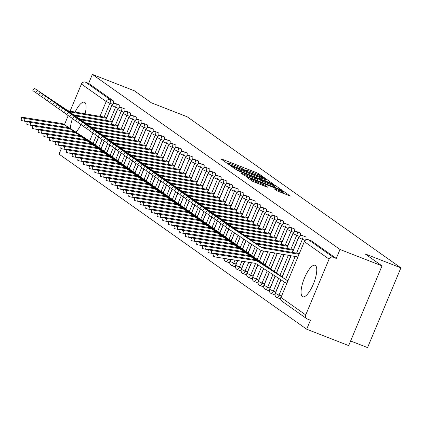 <?xml version="1.0" encoding="UTF-8"?>
<svg xmlns="http://www.w3.org/2000/svg" width="422" height="422" viewBox="0 0 422 422"><rect width="100%" height="100%" fill="white"/><g stroke="black" fill="none" stroke-linecap="round" stroke-linejoin="round"><path stroke-width="0.63" d="M263.576 177.567L264.504 177.81L258.602 173.637L256.165 172.508L222.283 159.284L220.954 158.941L226.862 163.114L229.552 164.205L228.729 163.604A6.805 0.496 22.7 0 1 228.476 163.33A6.805 0.496 22.7 0 1 232.976 164.696L235.798 165.799A6.805 0.496 22.7 0 1 243.599 169.407L246.073 170.736L247.055 171.037L246.237 170.435A6.805 0.496 22.7 0 1 245.984 170.161A6.805 0.496 22.7 0 1 250.483 171.527L253.305 172.63A6.805 0.496 22.7 0 1 261.107 176.238L263.576 177.567M302.41 296.566A16.896 5.264 111.3 0 1 304.251 278.504A16.896 5.264 111.3 0 1 315.055 265.28A16.896 5.264 111.3 0 1 315.413 265.475A16.896 5.264 111.3 0 1 313.578 283.542A16.896 5.264 111.3 0 1 302.769 296.761A16.896 5.264 111.3 0 1 302.41 296.566M70.395 128.578A16.896 5.264 111.3 0 1 72.463 118.471M75.084 112.062A16.896 5.264 111.3 0 1 84.389 102.214A16.896 5.264 111.3 0 1 84.748 102.409A16.896 5.264 111.3 0 1 85.107 113.792M276.922 190.786L290.267 196.051L283.631 191.33L281.194 190.201L245.905 176.549L252.541 181.27L266.461 186.883L267.791 187.22L264.984 185.237L256.85 181.887A5.686 0.417 22.7 0 1 250.119 178.643A5.686 0.417 22.7 0 1 253.88 179.788L276.183 188.492A5.686 0.417 22.7 0 1 282.919 191.741A5.686 0.417 22.7 0 1 279.158 190.596L274.036 188.718L276.922 190.786M92.376 74.409L340.021 249.481L382.021 265.871L365.041 253.865L400.9 267.864L187.215 116.804L151.356 102.804L134.375 90.799L92.376 74.409L88.625 83.377L85.555 82.179L110.306 99.676L113.376 100.874L88.625 83.377M271.583 183.406L272.913 183.749L266.356 179.113L263.914 177.989L228.629 164.337L235.265 169.053L237.702 170.182L271.583 183.406M274.991 185.221L281.548 189.858L280.224 189.515L246.342 176.29L243.905 175.162L241.02 173.094L256.165 178.886L257.573 179.313L255.632 177.91L237.127 170.351L272.554 184.092L274.991 185.221L274.184 187.157M81.019 124.627A16.896 5.264 111.3 0 1 75.849 132.118M350.603 340.976L367.551 347.591L400.9 267.864M64.418 124.712L68.216 115.628M70.073 111.192L81.43 84.047A3.249 3.081 -54.7 0 1 85.555 82.179M340.021 249.481L336.271 258.449L333.201 257.251A3.249 3.081 125.3 0 0 329.076 259.119L305.728 314.928A3.249 3.081 125.3 0 0 307.358 319.043L310.423 320.24L306.673 329.207L59.027 154.135L61.364 148.549M382.021 265.871L348.672 345.597L306.673 329.207M336.271 258.449L311.52 240.951L308.45 239.754L333.201 257.251M113.376 100.874A3.249 1.013 111.3 0 1 113.217 103.823M305.713 236.895A3.249 1.013 111.3 0 1 305.792 236.916A3.249 1.013 111.3 0 1 305.86 236.953A3.249 1.013 111.3 0 1 305.676 239.875M280.609 298.597A3.249 1.013 111.3 0 1 280.055 298.76A3.249 1.013 111.3 0 1 280.013 298.739L277.027 297.573M300.053 232.891A3.249 1.013 111.3 0 1 300.132 232.912A3.249 1.013 111.3 0 1 300.2 232.949A3.249 1.013 111.3 0 1 300.016 235.877M274.949 294.598A3.249 1.013 111.3 0 1 274.395 294.756A3.249 1.013 111.3 0 1 274.353 294.741L271.367 293.575M294.392 228.893A3.249 1.013 111.3 0 1 294.472 228.909A3.249 1.013 111.3 0 1 294.54 228.946A3.249 1.013 111.3 0 1 294.356 231.873M269.283 290.594A3.249 1.013 111.3 0 1 268.735 290.758A3.249 1.013 111.3 0 1 268.693 290.737L265.707 289.571M288.732 224.889A3.249 1.013 111.3 0 1 288.812 224.91A3.249 1.013 111.3 0 1 288.88 224.947A3.249 1.013 111.3 0 1 288.695 227.869M263.623 286.596A3.249 1.013 111.3 0 1 263.07 286.754A3.249 1.013 111.3 0 1 263.033 286.733L260.047 285.567M283.072 220.885A3.249 1.013 111.3 0 1 283.151 220.906A3.249 1.013 111.3 0 1 283.22 220.943A3.249 1.013 111.3 0 1 283.035 223.871M257.963 282.592A3.249 1.013 111.3 0 1 257.409 282.751A3.249 1.013 111.3 0 1 257.373 282.735L254.387 281.569M277.412 216.887A3.249 1.013 111.3 0 1 277.486 216.908A3.249 1.013 111.3 0 1 277.56 216.945A3.249 1.013 111.3 0 1 277.375 219.867M252.303 278.589A3.249 1.013 111.3 0 1 251.749 278.752A3.249 1.013 111.3 0 1 251.712 278.731L248.727 277.565M271.752 212.883A3.249 1.013 111.3 0 1 271.826 212.904A3.249 1.013 111.3 0 1 271.895 212.941A3.249 1.013 111.3 0 1 271.71 215.869M246.643 274.59A3.249 1.013 111.3 0 1 246.089 274.748A3.249 1.013 111.3 0 1 246.052 274.733L243.067 273.567M266.092 208.885A3.249 1.013 111.3 0 1 266.166 208.901A3.249 1.013 111.3 0 1 266.235 208.937A3.249 1.013 111.3 0 1 266.05 211.865M240.983 270.586A3.249 1.013 111.3 0 1 240.429 270.75A3.249 1.013 111.3 0 1 240.392 270.729L237.401 269.563M260.432 204.881A3.249 1.013 111.3 0 1 260.506 204.902A3.249 1.013 111.3 0 1 260.574 204.939A3.249 1.013 111.3 0 1 260.39 207.861M235.323 266.588A3.249 1.013 111.3 0 1 234.769 266.746A3.249 1.013 111.3 0 1 234.727 266.725L231.741 265.559M254.772 200.877A3.249 1.013 111.3 0 1 254.846 200.898A3.249 1.013 111.3 0 1 254.914 200.935A3.249 1.013 111.3 0 1 254.73 203.863M229.663 262.584A3.249 1.013 111.3 0 1 229.109 262.742A3.249 1.013 111.3 0 1 229.067 262.727L226.081 261.561M249.112 196.879A3.249 1.013 111.3 0 1 249.186 196.9A3.249 1.013 111.3 0 1 249.254 196.937A3.249 1.013 111.3 0 1 249.07 199.859M224.003 258.58A3.249 1.013 111.3 0 1 223.449 258.744A3.249 1.013 111.3 0 1 223.407 258.723L223.449 258.744M243.447 192.875A3.249 1.013 111.3 0 1 243.526 192.896A3.249 1.013 111.3 0 1 243.594 192.933A3.249 1.013 111.3 0 1 243.41 195.861M237.786 188.877A3.249 1.013 111.3 0 1 237.866 188.892A3.249 1.013 111.3 0 1 237.934 188.929A3.249 1.013 111.3 0 1 237.75 191.857M232.126 184.873A3.249 1.013 111.3 0 1 232.205 184.894A3.249 1.013 111.3 0 1 232.274 184.931A3.249 1.013 111.3 0 1 232.089 187.853M226.466 180.869A3.249 1.013 111.3 0 1 226.545 180.89A3.249 1.013 111.3 0 1 226.614 180.927A3.249 1.013 111.3 0 1 226.429 183.855M220.806 176.871A3.249 1.013 111.3 0 1 220.885 176.887A3.249 1.013 111.3 0 1 220.954 176.929A3.249 1.013 111.3 0 1 220.769 179.851M215.146 172.867A3.249 1.013 111.3 0 1 215.22 172.888A3.249 1.013 111.3 0 1 215.294 172.925A3.249 1.013 111.3 0 1 215.109 175.853M209.486 168.869A3.249 1.013 111.3 0 1 209.56 168.884A3.249 1.013 111.3 0 1 209.634 168.921A3.249 1.013 111.3 0 1 209.444 171.849M203.826 164.865A3.249 1.013 111.3 0 1 203.9 164.886A3.249 1.013 111.3 0 1 203.968 164.923A3.249 1.013 111.3 0 1 203.784 167.845M198.166 160.861A3.249 1.013 111.3 0 1 198.24 160.882A3.249 1.013 111.3 0 1 198.308 160.919A3.249 1.013 111.3 0 1 198.124 163.847M192.506 156.863A3.249 1.013 111.3 0 1 192.58 156.878A3.249 1.013 111.3 0 1 192.648 156.921A3.249 1.013 111.3 0 1 192.464 159.843M186.846 152.859A3.249 1.013 111.3 0 1 186.92 152.88A3.249 1.013 111.3 0 1 186.988 152.917A3.249 1.013 111.3 0 1 186.804 155.839M181.186 148.86A3.249 1.013 111.3 0 1 181.26 148.876A3.249 1.013 111.3 0 1 181.328 148.913A3.249 1.013 111.3 0 1 181.143 151.841M175.52 144.857A3.249 1.013 111.3 0 1 175.599 144.878A3.249 1.013 111.3 0 1 175.668 144.915A3.249 1.013 111.3 0 1 175.483 147.837M169.86 140.853A3.249 1.013 111.3 0 1 169.939 140.874A3.249 1.013 111.3 0 1 170.008 140.911A3.249 1.013 111.3 0 1 169.823 143.839M164.2 136.855A3.249 1.013 111.3 0 1 164.279 136.87A3.249 1.013 111.3 0 1 164.348 136.913A3.249 1.013 111.3 0 1 164.163 139.835M158.54 132.851A3.249 1.013 111.3 0 1 158.619 132.872A3.249 1.013 111.3 0 1 158.688 132.909A3.249 1.013 111.3 0 1 158.503 135.831M152.88 128.852A3.249 1.013 111.3 0 1 152.959 128.868A3.249 1.013 111.3 0 1 153.028 128.905A3.249 1.013 111.3 0 1 152.843 131.833M147.22 124.849A3.249 1.013 111.3 0 1 147.294 124.87A3.249 1.013 111.3 0 1 147.368 124.907A3.249 1.013 111.3 0 1 147.183 127.829M141.56 120.845A3.249 1.013 111.3 0 1 141.634 120.866A3.249 1.013 111.3 0 1 141.702 120.903A3.249 1.013 111.3 0 1 141.518 123.831M135.9 116.847A3.249 1.013 111.3 0 1 135.974 116.862A3.249 1.013 111.3 0 1 136.042 116.905A3.249 1.013 111.3 0 1 135.858 119.827M130.24 112.843A3.249 1.013 111.3 0 1 130.314 112.864A3.249 1.013 111.3 0 1 130.382 112.901A3.249 1.013 111.3 0 1 130.198 115.823M124.58 108.844A3.249 1.013 111.3 0 1 124.654 108.86A3.249 1.013 111.3 0 1 124.722 108.897A3.249 1.013 111.3 0 1 124.537 111.825M118.92 104.841A3.249 1.013 111.3 0 1 118.993 104.862A3.249 1.013 111.3 0 1 119.062 104.899A3.249 1.013 111.3 0 1 118.877 107.821M119.062 104.899L115.992 103.701A3.249 3.081 125.3 0 0 111.867 105.569L105.674 120.365M98.685 137.087L95.335 145.084M124.722 108.897L121.657 107.7A3.249 3.081 125.3 0 0 117.527 109.567L111.334 124.369M104.345 141.085L101 149.082M130.382 112.901L127.317 111.703A3.249 3.081 125.3 0 0 123.187 113.571L116.999 128.372M110.005 145.089L106.66 153.086M136.042 116.905L132.977 115.707A3.249 3.081 125.3 0 0 128.847 117.569L122.66 132.371M115.665 149.093L112.321 157.089M141.702 120.903L138.638 119.706A3.249 3.081 125.3 0 0 134.507 121.573L128.32 136.375M121.325 153.091L117.981 161.088M147.368 124.907L144.298 123.709A3.249 3.081 125.3 0 0 140.173 125.577L133.98 140.373M126.985 157.095L123.641 165.092M153.028 128.905L149.958 127.708A3.249 3.081 125.3 0 0 145.833 129.575L139.64 144.377M132.645 161.093L129.301 169.095M158.688 132.909L155.618 131.711A3.249 3.081 125.3 0 0 151.493 133.579L145.3 148.38M138.305 165.097L134.961 173.094M164.348 136.913L161.278 135.715A3.249 3.081 125.3 0 0 157.153 137.577L150.96 152.379M143.965 169.101L140.621 177.098M170.008 140.911L166.938 139.714A3.249 3.081 125.3 0 0 162.813 141.581L156.62 156.383M149.625 173.099L146.281 181.096M175.668 144.915L172.598 143.717A3.249 3.081 125.3 0 0 168.473 145.585L162.28 160.381M155.285 177.103L151.941 185.1M181.328 148.913L178.258 147.716A3.249 3.081 125.3 0 0 174.133 149.583L167.94 164.385M160.951 181.107L157.601 189.103M186.988 152.917L183.923 151.72A3.249 3.081 125.3 0 0 179.793 153.587L173.6 168.389M166.611 185.105L163.261 193.102M192.648 156.921L189.583 155.723A3.249 3.081 125.3 0 0 185.453 157.585L179.26 172.387M172.271 189.109L168.927 197.106M198.308 160.919L195.244 159.722A3.249 3.081 125.3 0 0 191.113 161.589L184.926 176.391M177.931 193.107L174.587 201.104M203.968 164.923L200.904 163.725A3.249 3.081 125.3 0 0 196.773 165.593L190.586 180.394M183.591 197.111L180.247 205.108M209.634 168.921L206.564 167.724A3.249 3.081 125.3 0 0 202.433 169.591L196.246 184.393M189.251 201.115L185.907 209.112M215.294 172.925L212.224 171.728A3.249 3.081 125.3 0 0 208.099 173.595L201.906 188.397M194.911 205.113L191.567 213.11M220.954 176.929L217.884 175.731A3.249 3.081 125.3 0 0 213.759 177.599L207.566 192.395M200.571 209.117L197.227 217.114M226.614 180.927L223.544 179.73A3.249 3.081 125.3 0 0 219.419 181.597L213.226 196.399M206.231 213.115L202.887 221.112M232.274 184.931L229.204 183.734A3.249 3.081 125.3 0 0 225.079 185.601L218.886 200.403M211.891 217.119L208.547 225.116M237.934 188.929L234.864 187.732A3.249 3.081 125.3 0 0 230.739 189.599L224.546 204.401M217.552 221.123L214.207 229.12M243.594 192.933L240.524 191.736A3.249 3.081 125.3 0 0 236.399 193.603L230.206 208.405M223.212 225.121L219.867 233.118M249.254 196.937L246.184 195.739A3.249 3.081 125.3 0 0 242.059 197.607L235.866 212.403M228.877 229.125L225.527 237.122M224.129 258.391A3.249 3.081 125.3 0 0 226.002 261.529A3.249 1.013 -68.7 0 0 226.039 261.545A3.249 1.013 -68.7 0 0 228.07 259.119L230.433 260.042M254.914 200.935L251.85 199.738A3.249 3.081 125.3 0 0 247.719 201.605L241.526 216.407M234.606 232.955L231.187 241.12M230.855 259.456L230.037 261.418A3.249 3.081 125.3 0 0 231.662 265.528A3.249 1.013 -68.7 0 0 231.699 265.549A3.249 1.013 -68.7 0 0 233.73 263.122L236.093 264.045M260.574 204.939L257.51 203.742A3.249 3.081 125.3 0 0 253.379 205.609L247.192 220.411M240.34 236.789L236.853 245.124M237.734 260.543L235.698 265.417A3.249 3.081 125.3 0 0 237.322 269.531A3.249 1.013 -68.7 0 0 237.359 269.547A3.249 1.013 -68.7 0 0 239.39 267.121L241.753 268.044M266.235 208.937L263.17 207.74A3.249 3.081 125.3 0 0 259.039 209.607L252.852 224.409M246.068 240.619L242.513 249.128M244.612 261.635L241.358 269.421A3.249 3.081 125.3 0 0 242.982 273.53A3.249 1.013 -68.7 0 0 243.025 273.551A3.249 1.013 -68.7 0 0 245.05 271.124L247.413 272.048M271.895 212.941L268.83 211.744A3.249 3.081 125.3 0 0 264.7 213.611L258.512 228.413M251.802 244.454L248.173 253.126M251.491 262.721L247.018 273.419A3.249 3.081 125.3 0 0 248.642 277.534A3.249 1.013 -68.7 0 0 248.685 277.555A3.249 1.013 -68.7 0 0 250.715 275.128L253.073 276.046M277.56 216.945L274.49 215.747A3.249 3.081 125.3 0 0 270.36 217.615L264.172 232.411M257.531 248.284L253.833 257.13M257.921 264.879L252.678 277.423A3.249 3.081 125.3 0 0 254.302 281.537A3.249 1.013 -68.7 0 0 254.345 281.553A3.249 1.013 -68.7 0 0 256.376 279.127L258.739 280.05M283.22 220.943L280.15 219.746A3.249 3.081 125.3 0 0 276.025 221.613L269.832 236.415M263.713 251.043L259.493 261.128M263.692 268.624L258.338 281.427A3.249 3.081 125.3 0 0 259.963 285.536A3.249 1.013 -68.7 0 0 260.005 285.557A3.249 1.013 -68.7 0 0 262.036 283.13L264.399 284.053M288.88 224.947L285.81 223.75A3.249 3.081 125.3 0 0 281.685 225.617L275.492 240.419M270.555 252.224L265.153 265.132M269.463 272.364L263.998 285.425A3.249 3.081 125.3 0 0 265.623 289.539A3.249 1.013 -68.7 0 0 265.665 289.561A3.249 1.013 -68.7 0 0 267.696 287.129L270.059 288.052M294.54 228.946L291.47 227.748A3.249 3.081 125.3 0 0 287.345 229.615L281.152 244.417M277.391 253.406L270.813 269.136M275.234 276.104L269.658 289.429A3.249 3.081 125.3 0 0 271.283 293.543A3.249 1.013 -68.7 0 0 271.325 293.559A3.249 1.013 -68.7 0 0 273.356 291.133L275.719 292.056M300.2 232.949L297.13 231.752A3.249 3.081 125.3 0 0 293.005 233.619L286.812 248.421M284.233 254.587L276.473 273.134M281.005 279.844L275.318 293.427A3.249 3.081 125.3 0 0 276.943 297.542A3.249 1.013 -68.7 0 0 276.985 297.563A3.249 1.013 -68.7 0 0 279.016 295.136L281.379 296.054M305.86 236.953L302.79 235.756A3.249 3.081 125.3 0 0 298.665 237.623L292.472 252.419M291.074 255.769L282.133 277.138M265.169 180.906L264.816 180.727M264.33 178.517L232.881 166.12L231.9 165.82L232.759 166.453A6.805 0.496 22.7 0 0 240.561 170.061L260.891 177.994A6.805 0.496 22.7 0 0 265.391 179.361A6.805 0.496 22.7 0 0 265.137 179.086L264.33 178.517M257.119 180.389L257.483 180.532M270.423 184.451A5.686 0.417 22.7 0 0 274.184 185.596A5.686 0.417 22.7 0 0 267.453 182.346L258.185 178.854L262.563 181.381L270.423 184.451L269.98 185.516M27.266 121.636L24.46 121.193A2.706 0.369 -168.6 0 1 21.1 120.159L21.649 117.421A2.706 0.369 11.4 0 0 25.014 118.455L62.155 124.337A10.83 10.26 -54.7 0 1 65.964 125.793L95.282 144.799M95.309 144.73L64.55 124.796A10.83 10.26 -54.7 0 0 60.736 123.335L23.595 117.453A2.706 0.369 11.4 0 0 21.649 117.421M106.692 117.516L69.709 111.134A8.018 7.596 -54.7 0 1 66.908 110.015L34.419 88.309L37.373 90.324L35.801 92.661L32.847 90.646L34.419 88.309M106.397 118.223L71.128 112.131A8.018 7.596 -54.7 0 1 68.322 111.012L37.373 90.324M35.801 92.661L38.592 94.523M32.927 125.64L30.12 125.192A2.706 0.369 -168.6 0 1 26.76 124.158L27.309 121.425A2.706 0.369 11.4 0 0 30.674 122.459L67.815 128.341A10.83 10.26 -54.7 0 1 71.629 129.797L100.942 148.797M100.969 148.734L70.21 128.794A10.83 10.26 -54.7 0 0 66.402 127.338L29.26 121.457A2.706 0.369 11.4 0 0 27.309 121.425M38.587 129.638L35.786 129.195A2.706 0.369 -168.6 0 1 32.42 128.161L32.969 125.424A2.706 0.369 11.4 0 0 36.334 126.458L73.475 132.339A10.83 10.26 -54.7 0 1 77.289 133.8L106.602 152.801M106.629 152.738L75.87 132.798A10.83 10.26 -54.7 0 0 72.062 131.342L34.92 125.461A2.706 0.369 11.4 0 0 32.969 125.424M44.252 133.642L41.446 133.199A2.706 0.369 -168.6 0 1 38.08 132.16L38.634 129.427A2.706 0.369 11.4 0 0 41.994 130.461L79.136 136.343A10.83 10.26 -54.7 0 1 82.949 137.799L112.263 156.799M112.289 156.736L81.53 136.797A10.83 10.26 -54.7 0 0 77.722 135.341L40.581 129.459A2.706 0.369 11.4 0 0 38.634 129.427M49.912 137.641L47.106 137.197A2.706 0.369 -168.6 0 1 43.74 136.164L44.294 133.426A2.706 0.369 11.4 0 0 47.654 134.465L84.796 140.347A10.83 10.26 -54.7 0 1 88.609 141.803L117.923 160.803M117.949 160.74L87.196 140.8A10.83 10.26 -54.7 0 0 83.382 139.344L46.241 133.463A2.706 0.369 11.4 0 0 44.294 133.426M112.352 121.52L75.369 115.132A8.018 7.596 -54.7 0 1 72.568 114.014L40.079 92.312L43.039 94.322L41.467 96.659L38.508 94.649L40.079 92.312M112.057 122.227L76.788 116.134A8.018 7.596 -54.7 0 1 73.982 115.016L43.039 94.322M41.467 96.659L44.252 98.526M118.012 125.524L81.029 119.136A8.018 7.596 -54.7 0 1 78.228 118.018L45.74 96.311L48.699 98.326L47.127 100.663L44.173 98.648L45.74 96.311M117.717 126.225L82.448 120.133A8.018 7.596 -54.7 0 1 79.642 119.02L48.699 98.326M47.127 100.663L49.917 102.525M123.672 129.522L86.695 123.134A8.018 7.596 -54.7 0 1 83.888 122.016L51.405 100.315L54.359 102.324L52.787 104.661L49.833 102.651L51.405 100.315M123.377 130.229L88.108 124.137A8.018 7.596 -54.7 0 1 85.302 123.018L54.359 102.324M52.787 104.661L55.577 106.529M129.332 133.526L92.355 127.138A8.018 7.596 -54.7 0 1 89.548 126.02L57.065 104.318L60.019 106.328L58.447 108.665L55.493 106.655L57.065 104.318M129.037 134.233L93.768 128.14A8.018 7.596 -54.7 0 1 90.962 127.022L60.019 106.328M58.447 108.665L61.237 110.532M55.572 141.644L52.766 141.201A2.706 0.369 -168.6 0 1 49.4 140.167L49.954 137.43A2.706 0.369 11.4 0 0 53.314 138.463L90.456 144.345A10.83 10.26 -54.7 0 1 94.27 145.801L123.583 164.807M123.609 164.738L92.856 144.804A10.83 10.26 -54.7 0 0 89.042 143.343L51.901 137.461A2.706 0.369 11.4 0 0 49.954 137.43M134.993 137.525L98.015 131.142A8.018 7.596 -54.7 0 1 95.208 130.023L62.725 108.317L65.679 110.332L64.107 112.669L61.153 110.654L62.725 108.317M134.697 138.231L99.428 132.139A8.018 7.596 -54.7 0 1 96.622 131.02L65.679 110.332M64.107 112.669L66.898 114.531M61.232 145.648L58.426 145.2A2.706 0.369 -168.6 0 1 55.066 144.166L55.614 141.433A2.706 0.369 11.4 0 0 58.974 142.467L96.116 148.349A10.83 10.26 -54.7 0 1 99.93 149.805L129.243 168.805M129.269 168.742L98.516 148.802A10.83 10.26 -54.7 0 0 94.702 147.347L57.561 141.465A2.706 0.369 11.4 0 0 55.614 141.433M66.892 149.646L64.086 149.203A2.706 0.369 -168.6 0 1 60.726 148.169L61.274 145.432A2.706 0.369 11.4 0 0 64.635 146.466L101.776 152.347A10.83 10.26 -54.7 0 1 105.59 153.808L134.903 172.809M134.929 172.746L104.176 152.806A10.83 10.26 -54.7 0 0 100.362 151.35L63.221 145.469A2.706 0.369 11.4 0 0 61.274 145.432M72.552 153.65L69.746 153.207A2.706 0.369 -168.6 0 1 66.386 152.168L66.934 149.435A2.706 0.369 11.4 0 0 70.295 150.469L107.436 156.351A10.83 10.26 -54.7 0 1 111.25 157.807L140.563 176.813M140.595 176.744L109.836 156.805A10.83 10.26 -54.7 0 0 106.022 155.349L68.881 149.467A2.706 0.369 11.4 0 0 66.934 149.435M78.212 157.649L75.406 157.206A2.706 0.369 -168.6 0 1 72.046 156.172L72.595 153.439A2.706 0.369 11.4 0 0 75.955 154.473L113.096 160.355A10.83 10.26 -54.7 0 1 116.91 161.811L146.223 180.811M146.255 180.748L115.496 160.808A10.83 10.26 -54.7 0 0 111.682 159.352L74.541 153.471A2.706 0.369 11.4 0 0 72.595 153.439M140.653 141.528L103.675 135.14A8.018 7.596 -54.7 0 1 100.869 134.022L68.385 112.321L71.339 114.33L69.767 116.667L66.813 114.657L68.385 112.321M140.357 142.235L105.089 136.142A8.018 7.596 -54.7 0 1 102.282 135.024L71.339 114.33M69.767 116.667L72.558 118.535M146.313 145.532L109.335 139.144A8.018 7.596 -54.7 0 1 106.529 138.026L74.045 116.319L76.999 118.334L75.427 120.671L72.473 118.656L74.045 116.319M146.023 146.234L110.749 140.141A8.018 7.596 -54.7 0 1 107.942 139.028L76.999 118.334M75.427 120.671L78.218 122.533M151.978 149.53L114.995 143.142A8.018 7.596 -54.7 0 1 112.189 142.024L79.705 120.323L82.659 122.333L81.087 124.669L78.133 122.66L79.705 120.323M151.683 150.237L116.409 144.145A8.018 7.596 -54.7 0 1 113.608 143.026L82.659 122.333M81.087 124.669L83.878 126.537M157.638 153.534L120.655 147.146A8.018 7.596 -54.7 0 1 117.849 146.028L85.365 124.326L88.319 126.336L86.747 128.673L83.793 126.663L85.365 124.326M157.343 154.241L122.069 148.148A8.018 7.596 -54.7 0 1 119.268 147.03L88.319 126.336M86.747 128.673L89.538 130.54M83.872 161.652L81.066 161.209A2.706 0.369 -168.6 0 1 77.706 160.175L78.255 157.438A2.706 0.369 11.4 0 0 81.62 158.472L118.761 164.353A10.83 10.26 -54.7 0 1 122.57 165.809L151.888 184.815M151.915 184.746L121.156 164.812A10.83 10.26 -54.7 0 0 117.342 163.351L80.201 157.475A2.706 0.369 11.4 0 0 78.255 157.438M89.533 165.656L86.726 165.208A2.706 0.369 -168.6 0 1 83.366 164.174L83.915 161.441A2.706 0.369 11.4 0 0 87.28 162.475L124.421 168.357A10.83 10.26 -54.7 0 1 128.23 169.813L157.548 188.813M157.575 188.75L126.816 168.811A10.83 10.26 -54.7 0 0 123.002 167.355L85.861 161.473A2.706 0.369 11.4 0 0 83.915 161.441M95.193 169.655L92.386 169.211A2.706 0.369 -168.6 0 1 89.026 168.178L89.575 165.44A2.706 0.369 11.4 0 0 92.94 166.474L130.081 172.355A10.83 10.26 -54.7 0 1 133.89 173.817L163.208 192.817M163.235 192.754L132.476 172.814A10.83 10.26 -54.7 0 0 128.663 171.358L91.521 165.477A2.706 0.369 11.4 0 0 89.575 165.44M100.853 173.658L98.052 173.215A2.706 0.369 -168.6 0 1 94.686 172.181L95.235 169.444A2.706 0.369 11.4 0 0 98.6 170.477L135.742 176.359A10.83 10.26 -54.7 0 1 139.555 177.815L168.869 196.821M168.895 196.752L138.136 176.818A10.83 10.26 -54.7 0 0 134.328 175.357L97.187 169.475A2.706 0.369 11.4 0 0 95.235 169.444M106.513 177.657L103.712 177.214A2.706 0.369 -168.6 0 1 100.346 176.18L100.895 173.447A2.706 0.369 11.4 0 0 104.26 174.481L141.402 180.363A10.83 10.26 -54.7 0 1 145.215 181.819L174.529 200.819M174.555 200.756L143.797 180.816A10.83 10.26 -54.7 0 0 139.988 179.361L102.847 173.479A2.706 0.369 11.4 0 0 100.895 173.447M163.298 157.533L126.315 151.15A8.018 7.596 -54.7 0 1 123.509 150.032L91.025 128.325L93.979 130.34L92.407 132.677L89.453 130.662L91.025 128.325M163.003 158.239L127.729 152.147A8.018 7.596 -54.7 0 1 124.928 151.029L93.979 130.34M92.407 132.677L95.198 134.539M168.958 161.536L131.975 155.148A8.018 7.596 -54.7 0 1 129.174 154.03L96.685 132.329L99.639 134.338L98.068 136.675L95.114 134.665L96.685 132.329M168.663 162.243L133.394 156.151A8.018 7.596 -54.7 0 1 130.588 155.032L99.639 134.338M98.068 136.675L100.858 138.543M174.618 165.54L137.635 159.152A8.018 7.596 -54.7 0 1 134.834 158.034L102.346 136.327L105.3 138.342L103.733 140.679L100.774 138.664L102.346 136.327M174.323 166.242L139.054 160.149A8.018 7.596 -54.7 0 1 136.248 159.036L105.3 138.342M103.733 140.679L106.518 142.541M180.278 169.538L143.295 163.15A8.018 7.596 -54.7 0 1 140.494 162.037L108.006 140.331L110.965 142.341L109.393 144.677L106.434 142.668L108.006 140.331M179.983 170.245L144.714 164.153A8.018 7.596 -54.7 0 1 141.908 163.034L110.965 142.341M109.393 144.677L112.178 146.545M185.938 173.542L148.961 167.154A8.018 7.596 -54.7 0 1 146.154 166.036L113.671 144.335L116.625 146.344L115.053 148.681L112.099 146.671L113.671 144.335M185.643 174.249L150.374 168.156A8.018 7.596 -54.7 0 1 147.568 167.038L116.625 146.344M115.053 148.681L117.843 150.548M112.178 181.66L109.372 181.217A2.706 0.369 -168.6 0 1 106.006 180.183L106.56 177.446A2.706 0.369 11.4 0 0 109.92 178.48L147.062 184.361A10.83 10.26 -54.7 0 1 150.876 185.817L180.189 204.823M180.215 204.754L149.457 184.82A10.83 10.26 -54.7 0 0 145.648 183.359L108.507 177.483A2.706 0.369 11.4 0 0 106.56 177.446M191.599 177.541L154.621 171.158A8.018 7.596 -54.7 0 1 151.815 170.04L119.331 148.333L122.285 150.348L120.713 152.685L117.759 150.67L119.331 148.333M191.303 178.248L156.035 172.155A8.018 7.596 -54.7 0 1 153.228 171.037L122.285 150.348M120.713 152.685L123.504 154.547M117.838 185.664L115.032 185.216A2.706 0.369 -168.6 0 1 111.666 184.182L112.22 181.449A2.706 0.369 11.4 0 0 115.581 182.483L152.722 188.365A10.83 10.26 -54.7 0 1 156.536 189.821L185.849 208.821M185.875 208.758L155.122 188.819A10.83 10.26 -54.7 0 0 151.308 187.363L114.167 181.481A2.706 0.369 11.4 0 0 112.22 181.449M197.259 181.544L160.281 175.156A8.018 7.596 -54.7 0 1 157.475 174.038L124.991 152.337L127.945 154.346L126.373 156.683L123.419 154.674L124.991 152.337M196.963 182.251L161.695 176.159A8.018 7.596 -54.7 0 1 158.888 175.04L127.945 154.346M126.373 156.683L129.164 158.551M123.498 189.663L120.692 189.22A2.706 0.369 -168.6 0 1 117.327 188.186L117.88 185.448A2.706 0.369 11.4 0 0 121.241 186.482L158.382 192.363A10.83 10.26 -54.7 0 1 162.196 193.825L191.509 212.825M191.535 212.762L160.782 192.822A10.83 10.26 -54.7 0 0 156.968 191.366L119.827 185.485A2.706 0.369 11.4 0 0 117.88 185.448M202.919 185.548L165.941 179.16A8.018 7.596 -54.7 0 1 163.135 178.042L130.651 156.335L133.605 158.35L132.033 160.687L129.079 158.672L130.651 156.335M202.623 186.25L167.355 180.157A8.018 7.596 -54.7 0 1 164.548 179.044L133.605 158.35M132.033 160.687L134.824 162.549M129.158 193.666L126.352 193.223A2.706 0.369 -168.6 0 1 122.992 192.189L123.54 189.452A2.706 0.369 11.4 0 0 126.901 190.486L164.042 196.367A10.83 10.26 -54.7 0 1 167.856 197.823L197.169 216.829M197.195 216.76L166.442 196.826A10.83 10.26 -54.7 0 0 162.628 195.365L125.487 189.483A2.706 0.369 11.4 0 0 123.54 189.452M208.579 189.547L171.601 183.159A8.018 7.596 -54.7 0 1 168.795 182.046L136.311 160.339L139.265 162.349L137.693 164.685L134.739 162.676L136.311 160.339M208.283 190.253L173.015 184.161A8.018 7.596 -54.7 0 1 170.208 183.042L139.265 162.349M137.693 164.685L140.484 166.553M134.818 197.665L132.012 197.222A2.706 0.369 -168.6 0 1 128.652 196.188L129.201 193.455A2.706 0.369 11.4 0 0 132.561 194.489L169.702 200.371A10.83 10.26 -54.7 0 1 173.516 201.827L202.829 220.827M202.855 220.764L172.102 200.825A10.83 10.26 -54.7 0 0 168.288 199.369L131.147 193.487A2.706 0.369 11.4 0 0 129.201 193.455M214.239 193.55L177.261 187.162A8.018 7.596 -54.7 0 1 174.455 186.044L141.971 164.343L144.925 166.352L143.353 168.689L140.399 166.679L141.971 164.343M213.949 194.257L178.675 188.165A8.018 7.596 -54.7 0 1 175.868 187.046L144.925 166.352M143.353 168.689L146.144 170.557M140.479 201.669L137.672 201.225A2.706 0.369 -168.6 0 1 134.312 200.192L134.861 197.454A2.706 0.369 11.4 0 0 138.221 198.488L175.362 204.369A10.83 10.26 -54.7 0 1 179.176 205.825L208.489 224.831M208.521 224.762L177.762 204.828A10.83 10.26 -54.7 0 0 173.948 203.372L136.807 197.491A2.706 0.369 11.4 0 0 134.861 197.454M219.904 197.554L182.921 191.166A8.018 7.596 -54.7 0 1 180.115 190.048L147.631 168.341L150.585 170.356L149.013 172.693L146.059 170.678L147.631 168.341M219.609 198.256L184.335 192.163A8.018 7.596 -54.7 0 1 181.534 191.045L150.585 170.356M149.013 172.693L151.804 174.555M146.139 205.672L143.332 205.224A2.706 0.369 -168.6 0 1 139.972 204.19L140.521 201.458A2.706 0.369 11.4 0 0 143.886 202.491L181.022 208.373A10.83 10.26 -54.7 0 1 184.836 209.829L214.149 228.829M214.181 228.766L183.422 208.827A10.83 10.26 -54.7 0 0 179.608 207.371L142.467 201.489A2.706 0.369 11.4 0 0 140.521 201.458M225.564 201.552L188.581 195.164A8.018 7.596 -54.7 0 1 185.775 194.046L153.292 172.345L156.245 174.355L154.674 176.691L151.72 174.682L153.292 172.345M225.269 202.259L189.995 196.167A8.018 7.596 -54.7 0 1 187.194 195.048L156.245 174.355M154.674 176.691L157.464 178.559M151.799 209.671L148.992 209.228A2.706 0.369 -168.6 0 1 145.632 208.194L146.181 205.456A2.706 0.369 11.4 0 0 149.546 206.49L186.688 212.371A10.83 10.26 -54.7 0 1 190.496 213.833L219.815 232.833M219.841 232.77L189.082 212.83A10.83 10.26 -54.7 0 0 185.269 211.375L148.127 205.493A2.706 0.369 11.4 0 0 146.181 205.456M231.224 205.556L194.241 199.168A8.018 7.596 -54.7 0 1 191.435 198.05L158.952 176.349L161.906 178.358L160.334 180.695L157.38 178.685L158.952 176.349M230.929 206.258L195.655 200.165A8.018 7.596 -54.7 0 1 192.854 199.052L161.906 178.358M160.334 180.695L163.124 182.557M157.459 213.674L154.652 213.231A2.706 0.369 -168.6 0 1 151.292 212.197L151.841 209.46A2.706 0.369 11.4 0 0 155.206 210.494L192.348 216.375A10.83 10.26 -54.7 0 1 196.156 217.831L225.475 236.837M225.501 236.768L194.742 216.834A10.83 10.26 -54.7 0 0 190.929 215.373L153.787 209.491A2.706 0.369 11.4 0 0 151.841 209.46M236.884 209.555L199.901 203.167A8.018 7.596 -54.7 0 1 197.1 202.054L164.612 180.347L167.566 182.357L165.994 184.694L163.04 182.684L164.612 180.347M236.589 210.262L201.32 204.169A8.018 7.596 -54.7 0 1 198.514 203.051L167.566 182.357M165.994 184.694L168.784 186.561M163.119 217.673L160.313 217.23A2.706 0.369 -168.6 0 1 156.952 216.196L157.501 213.463A2.706 0.369 11.4 0 0 160.866 214.497L198.008 220.379A10.83 10.26 -54.7 0 1 201.821 221.835L231.135 240.835M231.161 240.772L200.403 220.833A10.83 10.26 -54.7 0 0 196.589 219.377L159.447 213.495A2.706 0.369 11.4 0 0 157.501 213.463M242.544 213.558L205.561 207.17A8.018 7.596 -54.7 0 1 202.76 206.052L170.272 184.351L173.226 186.36L171.659 188.697L168.7 186.688L170.272 184.351M242.249 214.265L206.98 208.173A8.018 7.596 -54.7 0 1 204.174 207.054L173.226 186.36M171.659 188.697L174.444 190.565M168.779 221.677L165.978 221.233A2.706 0.369 -168.6 0 1 162.612 220.2L163.161 217.462A2.706 0.369 11.4 0 0 166.526 218.496L203.668 224.377A10.83 10.26 -54.7 0 1 207.482 225.833L236.795 244.839M236.821 244.771L206.063 224.836A10.83 10.26 -54.7 0 0 202.254 223.38L165.113 217.499A2.706 0.369 11.4 0 0 163.161 217.462M248.205 217.562L211.222 211.174A8.018 7.596 -54.7 0 1 208.421 210.056L175.932 188.349L178.891 190.364L177.319 192.701L174.365 190.686L175.932 188.349M247.909 218.264L212.641 212.171A8.018 7.596 -54.7 0 1 209.834 211.053L178.891 190.364M177.319 192.701L180.104 194.563M174.444 225.68L171.638 225.232A2.706 0.369 -168.6 0 1 168.272 224.198L168.826 221.466A2.706 0.369 11.4 0 0 172.187 222.499L209.328 228.381A10.83 10.26 -54.7 0 1 213.142 229.837L242.455 248.838M242.481 248.774L211.723 228.835A10.83 10.26 -54.7 0 0 207.914 227.379L170.773 221.497A2.706 0.369 11.4 0 0 168.826 221.466M253.865 221.561L216.887 215.173A8.018 7.596 -54.7 0 1 214.081 214.054L181.597 192.353L184.551 194.363L182.979 196.699L180.025 194.69L181.597 192.353M253.569 222.267L218.301 216.175A8.018 7.596 -54.7 0 1 215.494 215.056L184.551 194.363M182.979 196.699L185.77 198.567M180.104 229.679L177.298 229.236A2.706 0.369 -168.6 0 1 173.933 228.202L174.486 225.464A2.706 0.369 11.4 0 0 177.847 226.498L214.988 232.38A10.83 10.26 -54.7 0 1 218.802 233.841L248.115 252.841M248.141 252.778L217.388 232.838A10.83 10.26 -54.7 0 0 213.574 231.383L176.433 225.501A2.706 0.369 11.4 0 0 174.486 225.464M259.525 225.564L222.547 219.176A8.018 7.596 -54.7 0 1 219.741 218.058L187.257 196.357L190.211 198.366L188.639 200.703L185.685 198.693L187.257 196.357M259.229 226.266L223.961 220.178A8.018 7.596 -54.7 0 1 221.154 219.06L190.211 198.366M188.639 200.703L191.43 202.565M185.764 233.682L182.958 233.239A2.706 0.369 -168.6 0 1 179.593 232.205L180.147 229.468A2.706 0.369 11.4 0 0 183.507 230.502L220.648 236.383A10.83 10.26 -54.7 0 1 224.462 237.839L253.775 256.845M253.801 256.776L223.048 236.842A10.83 10.26 -54.7 0 0 219.234 235.381L182.093 229.499A2.706 0.369 11.4 0 0 180.147 229.468M265.185 229.563L228.207 223.175A8.018 7.596 -54.7 0 1 225.401 222.062L192.917 200.355L195.871 202.365L194.299 204.702L191.345 202.692L192.917 200.355M264.889 230.27L229.621 224.177A8.018 7.596 -54.7 0 1 226.814 223.059L195.871 202.365M194.299 204.702L197.09 206.569M191.424 237.681L188.618 237.238A2.706 0.369 -168.6 0 1 185.253 236.204L185.807 233.471A2.706 0.369 11.4 0 0 189.167 234.505L226.308 240.387A10.83 10.26 -54.7 0 1 230.122 241.843L259.435 260.843M259.461 260.78L228.708 240.841A10.83 10.26 -54.7 0 0 224.894 239.385L187.753 233.503A2.706 0.369 11.4 0 0 185.807 233.471M270.845 233.566L233.867 227.178A8.018 7.596 -54.7 0 1 231.061 226.06L198.577 204.359L201.531 206.369L199.959 208.705L197.005 206.696L198.577 204.359M270.549 234.273L235.281 228.181A8.018 7.596 -54.7 0 1 232.475 227.062L201.531 206.369M199.959 208.705L202.75 210.573M197.085 241.685L194.278 241.242A2.706 0.369 -168.6 0 1 190.918 240.208L191.467 237.47A2.706 0.369 11.4 0 0 194.827 238.504L231.968 244.385A10.83 10.26 -54.7 0 1 235.782 245.841L265.095 264.847M265.121 264.779L234.368 244.844A10.83 10.26 -54.7 0 0 230.554 243.388L193.413 237.507A2.706 0.369 11.4 0 0 191.467 237.47M276.505 237.57L239.527 231.182A8.018 7.596 -54.7 0 1 236.721 230.064L204.237 208.357L207.191 210.372L205.619 212.709L202.665 210.694L204.237 208.357M276.215 238.272L240.941 232.179A8.018 7.596 -54.7 0 1 238.135 231.061L207.191 210.372M205.619 212.709L208.41 214.571M202.745 245.688L199.938 245.24A2.706 0.369 -168.6 0 1 196.578 244.206L197.127 241.474A2.706 0.369 11.4 0 0 200.487 242.508L237.628 248.389A10.83 10.26 -54.7 0 1 241.442 249.845L270.755 268.846M270.787 268.782L240.028 248.843A10.83 10.26 -54.7 0 0 236.214 247.387L199.073 241.505A2.706 0.369 11.4 0 0 197.127 241.474M282.17 241.569L245.187 235.181A8.018 7.596 -54.7 0 1 242.381 234.062L209.898 212.361L212.852 214.371L211.28 216.708L208.326 214.698L209.898 212.361M281.875 242.275L246.601 236.183A8.018 7.596 -54.7 0 1 243.8 235.065L212.852 214.371M211.28 216.708L214.07 218.575M208.405 249.687L205.598 249.244A2.706 0.369 -168.6 0 1 202.238 248.21L202.787 245.472A2.706 0.369 11.4 0 0 206.147 246.506L243.288 252.388A10.83 10.26 -54.7 0 1 247.102 253.849L276.415 272.849M276.447 272.786L245.688 252.847A10.83 10.26 -54.7 0 0 241.875 251.391L204.733 245.509A2.706 0.369 11.4 0 0 202.787 245.472M287.83 245.572L250.847 239.184A8.018 7.596 -54.7 0 1 248.041 238.066L215.558 216.365L218.512 218.374L216.94 220.711L213.986 218.702L215.558 216.365M287.535 246.274L252.261 240.187A8.018 7.596 -54.7 0 1 249.46 239.068L218.512 218.374M216.94 220.711L219.73 222.579M214.065 253.691L211.258 253.247A2.706 0.369 -168.6 0 1 207.898 252.214L208.447 249.476A2.706 0.369 11.4 0 0 211.812 250.51L248.954 256.391A10.83 10.26 -54.7 0 1 252.762 257.847L282.081 276.853M282.107 276.785L251.348 256.85A10.83 10.26 -54.7 0 0 247.535 255.389L210.393 249.507A2.706 0.369 11.4 0 0 208.447 249.476M293.49 249.571L256.507 243.183A8.018 7.596 -54.7 0 1 253.701 242.07L221.218 220.363L224.172 222.373L222.6 224.71L219.646 222.7L221.218 220.363M293.195 250.278L257.921 244.185A8.018 7.596 -54.7 0 1 255.12 243.067L224.172 222.373M222.6 224.71L225.39 226.577M286.633 283.494L256.882 264.209A8.018 7.596 125.3 0 0 254.06 263.128L216.919 257.246A2.706 0.369 -168.6 0 1 213.558 256.212L214.107 253.48A2.706 0.369 11.4 0 0 217.472 254.513L254.614 260.395A10.83 10.26 -54.7 0 1 258.422 261.851L287.741 280.852M287.767 280.788L257.009 260.849A10.83 10.26 -54.7 0 0 253.195 259.393L216.053 253.511A2.706 0.369 11.4 0 0 214.107 253.48M299.151 253.575L262.167 247.186A8.018 7.596 -54.7 0 1 259.361 246.068L226.878 224.367L229.832 226.377L228.26 228.713L225.306 226.704L226.878 224.367M298.855 254.281L263.581 248.189A8.018 7.596 -54.7 0 1 260.78 247.07L229.832 226.377M228.26 228.713L259.208 249.407A10.83 10.26 125.3 0 0 262.996 250.916L297.753 256.919M89.649 141.064L92.993 133.067M99.982 116.361L106.18 101.544L81.43 84.047M112.542 104.297L106.18 101.544A3.249 3.081 -54.7 0 1 110.306 99.676A3.249 1.013 111.3 0 1 109.905 103.269L104.129 117.079M329.076 259.119L304.325 241.621L280.978 297.431L305.728 314.928M308.287 239.696A3.249 1.013 111.3 0 1 308.382 239.717A3.249 1.013 111.3 0 1 308.45 239.754A3.249 3.081 125.3 0 0 304.325 241.621L280.978 297.431A3.249 3.081 125.3 0 0 281.98 301.208L306.731 318.705M96.401 135.552L93.146 143.332M105.511 120.339L111.746 105.437L115.565 107.267L109.789 121.077M115.828 103.643A3.249 1.013 111.3 0 1 115.923 103.664A3.249 1.013 111.3 0 1 115.992 103.701A3.249 1.013 111.3 0 1 115.565 107.267L118.207 108.301M102.061 139.55L98.806 147.331M123.868 112.299L121.225 111.271L115.449 125.081M107.721 143.554L104.466 151.334M129.528 116.303L126.885 115.269L121.109 129.079M113.381 147.558L110.126 155.333M135.188 120.302L132.545 119.273L126.769 133.083M119.041 151.556L115.786 159.337M140.848 124.305L138.205 123.277L132.429 137.081M124.701 155.56L121.446 163.335M146.508 128.309L143.865 127.275L138.089 141.085M130.361 159.558L127.106 167.339M152.168 132.308L149.525 131.279L143.749 145.089M136.021 163.562L132.766 171.343M157.828 136.311L155.185 135.283L149.409 149.087M141.681 167.566L138.427 175.341M163.488 140.31L160.845 139.281L155.069 153.091M147.341 171.564L144.087 179.345M169.148 144.313L166.505 143.285L160.729 157.089M153.001 175.568L149.752 183.343M174.808 148.317L172.171 147.283L166.395 161.093M158.661 179.566L155.412 187.347M180.474 152.316L177.831 151.287L172.055 165.097M164.327 183.57L161.072 191.351M186.134 156.319L183.491 155.285L177.715 169.095M169.987 187.574L166.732 195.349M191.794 160.318L189.151 159.289L183.375 173.099M175.647 191.572L172.392 199.353M197.454 164.322L194.811 163.293L189.035 177.103M181.307 195.576L178.052 203.351M203.114 168.325L200.471 167.291L194.695 181.101M186.967 199.58L183.712 207.355M208.774 172.324L206.131 171.295L200.355 185.105M192.627 203.578L189.373 211.359M214.434 176.327L211.791 175.299L206.015 189.103M198.287 207.582L195.033 215.357M220.094 180.326L217.451 179.297L211.675 193.107M203.947 211.58L200.693 219.361M225.754 184.33L223.111 183.301L217.335 197.111M209.607 215.584L206.353 223.359M231.414 188.333L228.771 187.299L222.995 201.109M215.267 219.588L212.013 227.363M237.074 192.332L234.432 191.303L228.655 205.113M220.928 223.586L217.678 231.367M242.74 196.335L240.097 195.302L234.321 209.112M226.588 227.59L223.338 235.365M248.4 200.334L245.757 199.305L239.981 213.115M232.322 231.425L228.998 239.369M254.06 204.338L251.417 203.309L245.641 217.119M238.05 235.26L234.658 243.367M228.112 259.018L227.632 258.944M259.72 208.341L257.077 207.307L251.301 221.117M243.784 239.089L240.318 247.371M234.991 260.11L233.73 263.117L229.916 261.287A3.249 3.249 0 0 0 231.034 265.195M265.38 212.34L262.737 211.311L256.961 225.121M249.513 242.924L245.979 251.375M241.869 261.197L239.39 267.121L235.576 265.285A3.249 3.249 0 0 0 236.695 269.194M271.04 216.344L268.397 215.31L262.621 229.12M255.247 246.754L251.639 255.373M248.748 262.289L245.05 271.124L241.236 269.289A3.249 3.249 0 0 0 242.355 273.198M276.7 220.342L274.057 219.313L268.281 233.123M261.065 250.378L257.299 259.377M255.563 263.534L250.71 275.123L246.896 273.292A3.249 3.249 0 0 0 248.015 277.196M282.36 224.346L279.717 223.317L273.941 237.127M267.822 251.749L262.959 263.381M261.392 267.131L256.37 279.127L252.556 277.291A3.249 3.249 0 0 0 253.68 281.2M288.02 228.349L285.377 227.316L279.601 241.126M274.664 252.931L268.619 267.379M267.163 270.871L262.036 283.125L258.217 281.295A3.249 3.249 0 0 0 259.34 285.203M293.68 232.348L291.038 231.319L285.261 245.129M281.506 254.113L274.279 271.383M272.928 274.611L267.696 287.129L263.877 285.293A3.249 3.249 0 0 0 265 289.202M299.34 236.352L296.698 235.323L290.922 249.128M288.347 255.294L279.944 275.381M278.699 278.351L273.356 291.133L269.537 289.297A3.249 3.249 0 0 0 270.66 293.206M305 240.35L302.363 239.321L296.582 253.131M295.184 256.476L285.604 279.385M284.47 282.091L279.016 295.131L275.197 293.301A3.249 3.249 0 0 0 276.32 297.204M117.406 109.435L121.225 111.271A3.249 1.013 111.3 0 0 121.657 107.7A3.249 1.013 111.3 0 0 121.583 107.663A3.249 3.249 0 0 0 117.406 109.435L111.171 124.342M121.489 107.642A3.249 1.013 111.3 0 1 121.583 107.663L124.654 108.86M116.831 128.341L123.066 113.439L126.885 115.275M127.149 111.645A3.249 1.013 111.3 0 1 127.249 111.666A3.249 1.013 111.3 0 1 127.317 111.703A3.249 1.013 111.3 0 1 126.885 115.269M128.726 117.443L132.545 119.273A3.249 1.013 111.3 0 0 132.977 115.707A3.249 1.013 111.3 0 0 132.909 115.665A3.249 3.249 0 0 0 128.726 117.443L122.491 132.344M132.814 115.644A3.249 1.013 111.3 0 1 132.909 115.665L135.974 116.862M134.386 121.441L138.205 123.277A3.249 1.013 111.3 0 0 138.638 119.706A3.249 1.013 111.3 0 0 138.569 119.669A3.249 3.249 0 0 0 134.386 121.441L128.156 136.343M138.474 119.648A3.249 1.013 111.3 0 1 138.569 119.669L141.634 120.866M140.051 125.445L143.865 127.275A3.249 1.013 111.3 0 0 144.298 123.709A3.249 1.013 111.3 0 0 144.229 123.672A3.249 3.249 0 0 0 140.051 125.445L133.816 140.347M144.134 123.651A3.249 1.013 111.3 0 1 144.229 123.672L147.294 124.87M145.711 129.443L149.525 131.279A3.249 1.013 111.3 0 0 149.958 127.708A3.249 1.013 111.3 0 0 149.889 127.671A3.249 3.249 0 0 0 145.711 129.443L139.476 144.35M149.794 127.65A3.249 1.013 111.3 0 1 149.889 127.671L152.959 128.868M151.371 133.447L155.185 135.283A3.249 1.013 111.3 0 0 155.618 131.711A3.249 1.013 111.3 0 0 155.549 131.675A3.249 3.249 0 0 0 151.371 133.447L145.136 148.349M155.454 131.653A3.249 1.013 111.3 0 1 155.549 131.675L158.619 132.872M150.796 152.353L157.031 137.451L160.845 139.281M161.114 135.652A3.249 1.013 111.3 0 1 161.209 135.673A3.249 1.013 111.3 0 1 161.278 135.715A3.249 1.013 111.3 0 1 160.851 139.281M162.692 141.449L166.505 143.285A3.249 1.013 111.3 0 0 166.938 139.714A3.249 1.013 111.3 0 0 166.869 139.677A3.249 3.249 0 0 0 162.692 141.449L156.457 156.351M166.774 139.656A3.249 1.013 111.3 0 1 166.869 139.677L169.939 140.874M168.352 145.453L172.171 147.283A3.249 1.013 111.3 0 0 172.598 143.717A3.249 1.013 111.3 0 0 172.529 143.68A3.249 3.249 0 0 0 168.352 145.453L162.117 160.355M172.434 143.659A3.249 1.013 111.3 0 1 172.529 143.68L175.599 144.878M174.012 149.451L177.831 151.287A3.249 1.013 111.3 0 0 178.258 147.716A3.249 1.013 111.3 0 0 178.19 147.679A3.249 3.249 0 0 0 174.012 149.451L167.777 164.358M178.095 147.658A3.249 1.013 111.3 0 1 178.19 147.679L181.26 148.876M179.672 153.455L183.491 155.291A3.249 1.013 111.3 0 0 183.923 151.72A3.249 1.013 111.3 0 0 183.85 151.683A3.249 3.249 0 0 0 179.672 153.455L173.437 168.357M183.755 151.662A3.249 1.013 111.3 0 1 183.85 151.683L186.92 152.88M185.332 157.459L189.151 159.289A3.249 1.013 111.3 0 0 189.583 155.723A3.249 1.013 111.3 0 0 189.51 155.681A3.249 3.249 0 0 0 185.332 157.459L179.097 172.361M189.415 155.66A3.249 1.013 111.3 0 1 189.51 155.681L192.58 156.878M190.992 161.457L194.811 163.293A3.249 1.013 111.3 0 0 195.244 159.722A3.249 1.013 111.3 0 0 195.175 159.685A3.249 3.249 0 0 0 190.992 161.457L184.757 176.364M195.075 159.664A3.249 1.013 111.3 0 1 195.175 159.685L198.24 160.882M196.652 165.461L200.471 167.291A3.249 1.013 111.3 0 0 200.904 163.725A3.249 1.013 111.3 0 0 200.835 163.689A3.249 3.249 0 0 0 196.652 165.461L190.422 180.363M200.74 163.667A3.249 1.013 111.3 0 1 200.835 163.689L203.9 164.886M202.312 169.459L206.131 171.295A3.249 1.013 111.3 0 0 206.564 167.724A3.249 1.013 111.3 0 0 206.495 167.687A3.249 3.249 0 0 0 202.312 169.459L196.082 184.367M206.4 167.666A3.249 1.013 111.3 0 1 206.495 167.687L209.56 168.884M207.977 173.463L211.791 175.299A3.249 1.013 111.3 0 0 212.224 171.728A3.249 1.013 111.3 0 0 212.155 171.691A3.249 3.249 0 0 0 207.977 173.463L201.742 188.365M212.06 171.67A3.249 1.013 111.3 0 1 212.155 171.691L215.22 172.888M213.637 177.467L217.451 179.297A3.249 1.013 111.3 0 0 217.884 175.731A3.249 1.013 111.3 0 0 217.815 175.689A3.249 3.249 0 0 0 213.637 177.467L207.402 192.369M217.72 175.668A3.249 1.013 111.3 0 1 217.815 175.689L220.885 176.887M219.298 181.465L223.111 183.301A3.249 1.013 111.3 0 0 223.544 179.73A3.249 1.013 111.3 0 0 223.475 179.693A3.249 3.249 0 0 0 219.298 181.465L213.063 196.372M223.38 179.672A3.249 1.013 111.3 0 1 223.475 179.693L226.545 180.89M224.958 185.469L228.771 187.299A3.249 1.013 111.3 0 0 229.204 183.734A3.249 1.013 111.3 0 0 229.135 183.697A3.249 3.249 0 0 0 224.958 185.469L218.723 200.371M229.04 183.675A3.249 1.013 111.3 0 1 229.135 183.697L232.205 184.894M224.383 204.375L230.618 189.467L234.432 191.303M234.701 187.674A3.249 1.013 111.3 0 1 234.796 187.695A3.249 1.013 111.3 0 1 234.864 187.732A3.249 1.013 111.3 0 1 234.437 191.303M236.278 193.471L240.097 195.307A3.249 1.013 111.3 0 0 240.524 191.736A3.249 1.013 111.3 0 0 240.456 191.699A3.249 3.249 0 0 0 236.278 193.471L230.043 208.373M240.361 191.678A3.249 1.013 111.3 0 1 240.456 191.699L243.526 192.896M241.938 197.475L245.757 199.305A3.249 1.013 111.3 0 0 246.184 195.739A3.249 1.013 111.3 0 0 246.116 195.697A3.249 3.249 0 0 0 241.938 197.475L235.703 212.377M246.021 195.676A3.249 1.013 111.3 0 1 246.116 195.697L249.186 196.9M247.598 201.473L251.417 203.309A3.249 1.013 111.3 0 0 251.85 199.738A3.249 1.013 111.3 0 0 251.776 199.701A3.249 3.249 0 0 0 247.598 201.473L241.363 216.38M251.681 199.68A3.249 1.013 111.3 0 1 251.776 199.701L254.846 200.898M253.258 205.477L257.077 207.307A3.249 1.013 111.3 0 0 257.51 203.742A3.249 1.013 111.3 0 0 257.441 203.705A3.249 3.249 0 0 0 253.258 205.477L247.023 220.379M257.341 203.684A3.249 1.013 111.3 0 1 257.441 203.705L260.506 204.902M258.918 209.476L262.737 211.311A3.249 1.013 111.3 0 0 263.17 207.74A3.249 1.013 111.3 0 0 263.101 207.703A3.249 3.249 0 0 0 258.918 209.476L252.683 224.383M263.006 207.682A3.249 1.013 111.3 0 1 263.101 207.703L266.166 208.901M258.348 228.381L264.578 213.479L268.397 215.315M268.666 211.686A3.249 1.013 111.3 0 1 268.761 211.707A3.249 1.013 111.3 0 1 268.83 211.744A3.249 1.013 111.3 0 1 268.397 215.31M270.238 217.483L274.057 219.313A3.249 1.013 111.3 0 0 274.49 215.747A3.249 1.013 111.3 0 0 274.421 215.711A3.249 3.249 0 0 0 270.238 217.483L264.008 232.385M274.326 215.684A3.249 1.013 111.3 0 1 274.421 215.711L277.486 216.908M269.669 236.389L275.904 221.481L279.717 223.317M279.986 219.688A3.249 1.013 111.3 0 1 280.081 219.709A3.249 1.013 111.3 0 1 280.15 219.746A3.249 1.013 111.3 0 1 279.723 223.317M281.564 225.485L285.377 227.316A3.249 1.013 111.3 0 0 285.81 223.75A3.249 1.013 111.3 0 0 285.741 223.713A3.249 3.249 0 0 0 281.564 225.485L275.329 240.387M285.647 223.692A3.249 1.013 111.3 0 1 285.741 223.713L288.812 224.91M287.224 229.484L291.038 231.319A3.249 1.013 111.3 0 0 291.47 227.748A3.249 1.013 111.3 0 0 291.402 227.711A3.249 3.249 0 0 0 287.224 229.484L280.989 244.391M291.307 227.69A3.249 1.013 111.3 0 1 291.402 227.711L294.472 228.909M292.884 233.487L296.698 235.323A3.249 1.013 111.3 0 0 297.13 231.752A3.249 1.013 111.3 0 0 297.062 231.715A3.249 3.249 0 0 0 292.884 233.487L286.649 248.389M296.967 231.694A3.249 1.013 111.3 0 1 297.062 231.715L300.132 232.912M298.544 237.491L302.363 239.321A3.249 1.013 111.3 0 0 302.79 235.756A3.249 1.013 111.3 0 0 302.722 235.719A3.249 3.249 0 0 0 298.544 237.491L292.309 252.393M302.627 235.692A3.249 1.013 111.3 0 1 302.722 235.719L305.792 236.916M246.105 170.752L246.237 170.435M228.597 163.915L228.729 163.604M222.088 159.743L222.283 159.284M255.706 173.611L256.165 172.508M258.158 174.697L258.602 173.637M229.842 165.224L230.032 164.765M265.543 181.049L266.356 179.113M231.683 166.526L231.952 165.883M232.49 167.096L232.759 166.453M240.113 171.126L240.561 170.061M260.443 179.06L260.891 177.994M242.233 173.98L242.423 173.521M255.721 179.951L256.165 178.886M272.39 184.493L272.554 184.092M257.547 180.663L258.264 178.939M259.62 181.471L260.126 180.257M262.12 182.446L262.563 181.381M275.249 189.605L275.439 189.146M278.715 191.651L279.158 190.596M256.407 182.953L256.85 181.887M262.099 185.179L262.547 184.113M264.599 186.155L264.984 185.237M247.123 177.44L247.313 176.976M281.031 190.596L281.194 190.201M282.824 193.265L283.631 191.33M25.014 118.455L24.46 121.193M60.736 123.335L62.155 124.337M64.55 124.796L65.964 125.793M71.128 112.131L69.709 111.134M68.322 111.012L66.908 110.015M30.674 122.459L30.12 125.192M66.402 127.338L67.815 128.341M70.21 128.794L71.629 129.797M36.334 126.458L35.786 129.195M72.062 131.342L73.475 132.339M75.87 132.798L77.289 133.8M41.994 130.461L41.446 133.199M77.722 135.341L79.136 136.343M81.53 136.797L82.949 137.799M47.654 134.465L47.106 137.197M83.382 139.344L84.796 140.347M87.196 140.8L88.609 141.803M76.788 116.134L75.369 115.132M73.982 115.016L72.568 114.014M82.448 120.133L81.029 119.136M79.642 119.02L78.228 118.018M88.108 124.137L86.695 123.134M85.302 123.018L83.888 122.016M93.768 128.14L92.355 127.138M90.962 127.022L89.548 126.02M53.314 138.463L52.766 141.201M89.042 143.343L90.456 144.345M92.856 144.804L94.27 145.801M99.428 132.139L98.015 131.142M96.622 131.02L95.208 130.023M58.974 142.467L58.426 145.2M94.702 147.347L96.116 148.349M98.516 148.802L99.93 149.805M64.635 146.466L64.086 149.203M100.362 151.35L101.776 152.347M104.176 152.806L105.59 153.808M70.295 150.469L69.746 153.207M106.022 155.349L107.436 156.351M109.836 156.805L111.25 157.807M75.955 154.473L75.406 157.206M111.682 159.352L113.096 160.355M115.496 160.808L116.91 161.811M105.089 136.142L103.675 135.14M102.282 135.024L100.869 134.022M110.749 140.141L109.335 139.144M107.942 139.028L106.529 138.026M116.409 144.145L114.995 143.142M113.608 143.026L112.189 142.024M122.069 148.148L120.655 147.146M119.268 147.03L117.849 146.028M81.62 158.472L81.066 161.209M117.342 163.351L118.761 164.353M121.156 164.812L122.57 165.809M87.28 162.475L86.726 165.208M123.002 167.355L124.421 168.357M126.816 168.811L128.23 169.813M92.94 166.474L92.386 169.211M128.663 171.358L130.081 172.355M132.476 172.814L133.89 173.817M98.6 170.477L98.052 173.215M134.328 175.357L135.742 176.359M138.136 176.818L139.555 177.815M104.26 174.481L103.712 177.214M139.988 179.361L141.402 180.363M143.797 180.816L145.215 181.819M127.729 152.147L126.315 151.15M124.928 151.029L123.509 150.032M133.394 156.151L131.975 155.148M130.588 155.032L129.174 154.03M139.054 160.149L137.635 159.152M136.248 159.036L134.834 158.034M144.714 164.153L143.295 163.15M141.908 163.034L140.494 162.037M150.374 168.156L148.961 167.154M147.568 167.038L146.154 166.036M109.92 178.48L109.372 181.217M145.648 183.359L147.062 184.361M149.457 184.82L150.876 185.817M156.035 172.155L154.621 171.158M153.228 171.037L151.815 170.04M115.581 182.483L115.032 185.216M151.308 187.363L152.722 188.365M155.122 188.819L156.536 189.821M161.695 176.159L160.281 175.156M158.888 175.04L157.475 174.038M121.241 186.482L120.692 189.22M156.968 191.366L158.382 192.363M160.782 192.822L162.196 193.825M167.355 180.157L165.941 179.16M164.548 179.044L163.135 178.042M126.901 190.486L126.352 193.223M162.628 195.365L164.042 196.367M166.442 196.826L167.856 197.823M173.015 184.161L171.601 183.159M170.208 183.042L168.795 182.046M132.561 194.489L132.012 197.222M168.288 199.369L169.702 200.371M172.102 200.825L173.516 201.827M178.675 188.165L177.261 187.162M175.868 187.046L174.455 186.044M138.221 198.488L137.672 201.225M173.948 203.372L175.362 204.369M177.762 204.828L179.176 205.825M184.335 192.163L182.921 191.166M181.534 191.045L180.115 190.048M143.886 202.491L143.332 205.224M179.608 207.371L181.022 208.373M183.422 208.827L184.836 209.829M189.995 196.167L188.581 195.164M187.194 195.048L185.775 194.046M149.546 206.49L148.992 209.228M185.269 211.375L186.688 212.371M189.082 212.83L190.496 213.833M195.655 200.165L194.241 199.168M192.854 199.052L191.435 198.05M155.206 210.494L154.652 213.231M190.929 215.373L192.348 216.375M194.742 216.834L196.156 217.831M201.32 204.169L199.901 203.167M198.514 203.051L197.1 202.054M160.866 214.497L160.313 217.23M196.589 219.377L198.008 220.379M200.403 220.833L201.821 221.835M206.98 208.173L205.561 207.17M204.174 207.054L202.76 206.052M166.526 218.496L165.978 221.233M202.254 223.38L203.668 224.377M206.063 224.836L207.482 225.833M212.641 212.171L211.222 211.174M209.834 211.053L208.421 210.056M172.187 222.499L171.638 225.232M207.914 227.379L209.328 228.381M211.723 228.835L213.142 229.837M218.301 216.175L216.887 215.173M215.494 215.056L214.081 214.054M177.847 226.498L177.298 229.236M213.574 231.383L214.988 232.38M217.388 232.838L218.802 233.841M223.961 220.178L222.547 219.176M221.154 219.06L219.741 218.058M183.507 230.502L182.958 233.239M219.234 235.381L220.648 236.383M223.048 236.842L224.462 237.839M229.621 224.177L228.207 223.175M226.814 223.059L225.401 222.062M189.167 234.505L188.618 237.238M224.894 239.385L226.308 240.387M228.708 240.841L230.122 241.843M235.281 228.181L233.867 227.178M232.475 227.062L231.061 226.06M194.827 238.504L194.278 241.242M230.554 243.388L231.968 244.385M234.368 244.844L235.782 245.841M240.941 232.179L239.527 231.182M238.135 231.061L236.721 230.064M200.487 242.508L199.938 245.24M236.214 247.387L237.628 248.389M240.028 248.843L241.442 249.845M246.601 236.183L245.187 235.181M243.8 235.065L242.381 234.062M206.147 246.506L205.598 249.244M241.875 251.391L243.288 252.388M245.688 252.847L247.102 253.849M252.261 240.187L250.847 239.184M249.46 239.068L248.041 238.066M211.812 250.51L211.258 253.247M247.535 255.389L248.954 256.391M251.348 256.85L252.762 257.847M257.921 244.185L256.507 243.183M255.12 243.067L253.701 242.07M217.472 254.513L216.919 257.246M253.195 259.393L254.614 260.395M257.009 260.849L258.422 261.851M263.581 248.189L262.167 247.186M260.78 247.07L259.361 246.068M95.198 144.994L98.542 136.992M118.993 104.862L115.923 103.664A3.249 3.249 0 0 0 111.746 105.437M100.858 148.992L104.208 140.995M106.518 152.996L109.868 144.999M130.314 112.864L127.249 111.666A3.249 3.249 0 0 0 123.066 113.439M112.178 157L115.528 148.998M117.838 160.998L121.188 153.001M123.504 165.002L126.848 157M129.164 169L132.508 161.004M134.824 173.004L138.168 165.007M140.484 177.008L143.828 169.006M164.279 136.87L161.209 135.673A3.249 3.249 0 0 0 157.031 137.451M146.144 181.006L149.488 173.009M151.804 185.01L155.148 177.008M157.464 189.009L160.808 181.012M163.124 193.012L166.474 185.015M168.784 197.016L172.134 189.014M174.444 201.014L177.794 193.018M180.104 205.018L183.454 197.016M185.77 209.022L189.114 201.02M191.43 213.02L194.774 205.023M197.09 217.024L200.434 209.022M202.75 221.022L206.094 213.026M208.41 225.026L211.754 217.024M214.07 229.03L217.414 221.028M237.866 188.892L234.796 187.695A3.249 3.249 0 0 0 230.618 189.467M219.73 233.028L223.074 225.031M225.39 237.032L228.735 229.03M224.008 258.37A3.249 3.249 0 0 0 225.374 261.192M231.05 241.031L234.468 232.865M229.916 261.287L230.692 259.43M236.71 245.034L240.197 236.695M225.633 261.355L229.109 262.742M235.576 265.285L237.57 260.516M242.37 249.038L245.931 240.529M231.293 265.354L234.769 266.746M241.236 269.289L244.449 261.608M248.03 253.036L251.66 244.359M271.826 212.904L268.761 211.707A3.249 3.249 0 0 0 264.578 213.479M236.953 269.357L240.429 270.75M246.896 273.292L251.327 262.695M253.696 257.04L257.394 248.194M242.613 273.361L246.089 274.748M252.556 277.291L257.784 264.789M259.356 261.039L263.55 251.011M283.151 220.906L280.081 219.709A3.249 3.249 0 0 0 275.904 221.481M248.273 277.359L251.749 278.752M258.217 281.295L263.555 268.534M265.016 265.042L270.391 252.192M253.933 281.363L257.409 282.751M263.877 285.293L269.326 272.274M270.676 269.046L277.228 253.374M259.593 285.362L263.07 286.754M269.537 289.297L275.097 276.014M276.336 273.045L284.069 254.556M265.259 289.365L268.735 290.758M275.197 293.301L280.862 279.754M281.996 277.048L290.911 255.737M270.919 293.369L274.395 294.756M280.857 297.299A3.249 3.249 0 0 0 281.98 301.208M311.452 240.915L308.382 239.717A3.249 3.249 0 0 0 304.204 241.489M276.579 297.368L280.055 298.76M245.789 170.625L245.984 170.161M228.281 163.789L228.476 163.33M231.62 166.479L231.9 165.82M264.805 180.764L265.391 179.361M257.082 180.484L257.573 179.313M273.625 186.941L274.184 185.596M257.446 180.627L258.185 178.854M282.355 193.081L282.919 191.741M249.824 179.35L250.119 178.643"/></g></svg>

